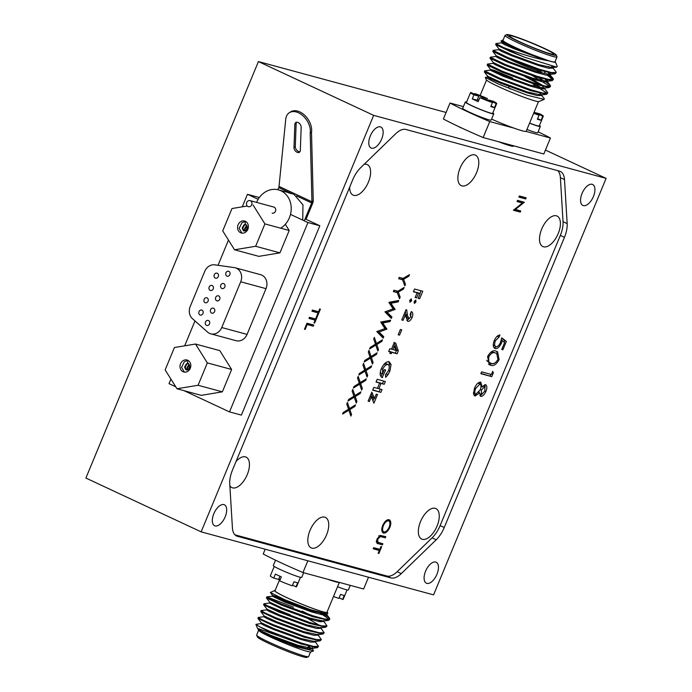 <?xml version="1.0" encoding="UTF-8"?>
<svg xmlns="http://www.w3.org/2000/svg" width="692" height="692" viewBox="0 0 692 692"><rect width="100%" height="100%" fill="white"/><g stroke="black" fill="none" stroke-linecap="round" stroke-linejoin="round"><path stroke-width="1.04" d="M248.013 206.562A3.157 2.716 -74.8 0 0 248.385 206.7A3.157 2.716 -74.8 0 0 251.767 204.59A3.157 2.716 -74.8 0 0 250.417 200.749A3.157 2.716 -74.8 0 0 250.037 200.611A3.157 2.716 -74.8 0 0 246.663 202.721A3.157 2.716 -74.8 0 0 248.013 206.562M272.146 213.145A3.157 2.716 -74.8 0 0 275.528 211.034A3.157 2.716 -74.8 0 0 274.179 207.193A3.157 2.716 -74.8 0 0 273.798 207.055L250.037 200.611M280.71 228.187A20.959 18.035 -74.8 0 0 291.228 208.69A20.959 18.035 -74.8 0 0 280.969 190.793A20.959 18.035 -74.8 0 0 278.461 189.876A20.959 18.035 -74.8 0 0 256.594 202.384M305.881 219.243A21.028 18.096 -74.8 0 0 306.677 215.004M258.419 61.571L85.894 478.06L201.138 531.854L373.654 115.356L258.419 61.571L446.098 112.459M545.443 150.069L606.106 178.38L433.581 594.869L201.138 531.854M606.106 178.38L373.654 115.356M436.194 539.786A21.028 10.588 115 0 0 444.247 527.512L564.447 237.339A21.028 10.588 115 0 0 567.163 223.611L564.499 179.574A21.028 10.588 115 0 0 560.347 171.443A21.028 10.588 115 0 0 559.482 171.123L405.936 129.499A21.028 10.588 115 0 0 395.634 133.798L360.714 167.646A21.028 10.588 115 0 0 352.661 179.911L232.469 470.093A21.028 10.588 115 0 0 229.753 483.812L232.417 527.849A21.028 10.588 115 0 0 236.56 535.989A21.028 10.588 115 0 0 237.434 536.3L390.971 577.932A21.028 10.588 115 0 0 401.273 573.633L436.194 539.786L432.076 537.866A21.028 10.588 115 0 0 440.129 525.591L560.33 235.41A21.028 10.588 115 0 0 563.046 221.691L560.382 177.654A21.028 10.588 115 0 0 557.864 170.69M381.647 139.075A11.565 5.821 -65 0 1 371.076 148.01A11.565 5.821 -65 0 1 370.281 135.987A11.565 5.821 -65 0 1 380.86 127.051A11.565 5.821 -65 0 1 381.647 139.075M593.433 196.493A11.565 5.821 -65 0 1 582.854 205.429A11.565 5.821 -65 0 1 582.067 193.414A11.565 5.821 -65 0 1 592.637 184.47A11.565 5.821 -65 0 1 593.433 196.493M436.963 574.239A11.565 5.821 -65 0 1 426.384 583.183A11.565 5.821 -65 0 1 425.597 571.159A11.565 5.821 -65 0 1 436.168 562.224A11.565 5.821 -65 0 1 436.963 574.239M225.177 516.82A11.565 5.821 -65 0 1 214.606 525.756A11.565 5.821 -65 0 1 213.811 513.741A11.565 5.821 -65 0 1 224.39 504.797A11.565 5.821 -65 0 1 225.177 516.82M234.934 534.821L386.863 576.012A21.028 10.588 115 0 0 397.156 571.713L432.076 537.866M460.068 168.147A16.824 8.468 115 0 0 461.218 185.629A16.824 8.468 115 0 0 476.598 172.628A16.824 8.468 115 0 0 475.447 155.146A16.824 8.468 115 0 0 460.068 168.147M541.698 229.069A16.824 8.468 115 0 0 542.848 246.551A16.824 8.468 115 0 0 558.228 233.55A16.824 8.468 115 0 0 557.077 216.06A16.824 8.468 115 0 0 541.698 229.069M420.537 521.578A16.824 8.468 115 0 0 421.688 539.059A16.824 8.468 115 0 0 437.067 526.058A16.824 8.468 115 0 0 435.917 508.577A16.824 8.468 115 0 0 420.537 521.578M310.016 530.401A16.824 8.468 115 0 0 311.166 547.882A16.824 8.468 115 0 0 326.546 534.881A16.824 8.468 115 0 0 325.396 517.4A16.824 8.468 115 0 0 310.016 530.401M229.874 485.767A16.824 8.468 115 0 0 231.881 487.601A16.824 8.468 115 0 0 247.26 474.6A16.824 8.468 115 0 0 246.11 457.118A16.824 8.468 115 0 0 236.024 461.503M349.702 187.056A16.824 8.468 115 0 0 353.05 195.092A16.824 8.468 115 0 0 368.429 182.083A16.824 8.468 115 0 0 367.279 164.601A16.824 8.468 115 0 0 364.156 164.307M526.188 197.808L519.355 195.948L518.879 197.099L525.712 198.959L526.188 197.808M402.554 279.784L404.811 285.882L405.469 284.3L403.618 279.308L408.816 276.229L409.465 274.646L403.125 278.409L399.223 277.354L398.653 278.729L402.554 279.784L398.774 278.443M397.243 292.604L399.509 298.693L400.158 297.119L398.307 292.128L403.505 289.04L404.163 287.457L397.813 291.22L393.921 290.164L393.35 291.548L397.243 292.604L393.463 291.254M384.942 311.841L391.343 318.406L391.923 316.997L387.2 312.352L395.08 309.385L390.919 303.278L398.177 301.894L398.774 300.475L388.878 302.335L393.125 308.917L384.942 311.841M376.777 331.555L383.178 338.12L383.757 336.71L379.043 332.065L386.915 329.098L382.754 322.991L390.011 321.607L390.608 320.188L380.712 322.048L384.96 328.631L376.777 331.555M375.471 344.149L370.203 347.419L369.545 349.01L375.808 345.126L377.823 351.034L378.489 349.443L376.803 344.504L381.82 341.39L382.477 339.798L376.465 343.535L374.363 337.376L373.706 338.968L375.471 344.149M370.082 357.159L364.814 360.428L364.156 362.02L370.419 358.136L372.434 364.044L373.1 362.452L371.414 357.522L376.431 354.399L377.088 352.808L371.076 356.544L368.974 350.386L368.317 351.986L370.082 357.159M364.693 370.168L359.425 373.438L358.767 375.029L365.03 371.146L367.045 377.053L367.703 375.462L366.016 370.531L371.042 367.409L371.699 365.817L365.687 369.554L363.585 363.404L362.919 364.995L364.693 370.168M359.304 383.178L354.036 386.447L353.378 388.039L359.641 384.155L361.656 390.072L362.314 388.471L360.627 383.541L365.653 380.427L366.31 378.827L360.298 382.564L358.197 376.413L357.53 378.005L359.304 383.178M482.082 386.992L480.758 382.131C478.466 382.045 476.381 384.051 474.513 388.151L473.458 393.921L475.084 396.083L479.634 392.909L480.706 396.447C482.627 396.438 484.374 394.751 485.957 391.395C487.229 388.091 487.125 385.833 485.637 384.622L482.082 386.992L481.018 386.491M480.828 373.671L491.761 376.638L493.327 372.841L492.704 371.336L491.398 374.493L481.589 371.829L480.828 373.671M496.199 351.233C493.353 349.806 490.49 351.571 487.609 356.527L489.279 364.701L490.42 365.16C493.335 366.5 496.225 364.658 499.105 359.65L497.6 351.761L496.199 351.233M495.982 346.787C494.469 346.069 494.261 344.08 495.36 340.836L499.2 336.848L499.961 335.006C497.894 335.101 496.008 336.909 494.287 340.421C492.678 344.763 492.972 347.488 495.178 348.621C497.358 348.958 499.442 347.133 501.423 343.137L502.21 340.663L504.632 342.549L501.743 349.521L502.859 349.823L506.345 341.416L501.752 337.826L500.437 342.497C499.226 345.343 497.738 346.778 495.982 346.787L493.206 344.858M348.526 409.206L343.258 412.467L342.601 414.067L348.855 410.183L350.879 416.091L351.536 414.499L349.849 409.56L354.875 406.446L355.532 404.855L349.521 408.583L347.419 402.433L346.753 404.024L348.526 409.206M353.915 396.187L348.647 399.457L347.99 401.049L354.243 397.165L356.268 403.081L356.925 401.49L355.238 396.551L360.264 393.437L360.921 391.845L354.909 395.573L352.808 389.423L352.142 391.015L353.915 396.187M513.438 210.247L520.272 212.098L520.747 210.948L515.367 209.486L524.354 202.237L517.521 200.386L517.045 201.536L522.408 202.99L513.438 210.247M389.907 527.295C391.317 523.299 391.032 520.756 389.042 519.657C386.776 519.484 384.657 521.422 382.676 525.453C381.249 529.441 381.526 532.01 383.498 533.143C385.773 533.333 387.909 531.387 389.907 527.295L389.233 526.984M377.304 543.332L382.417 544.907L382.892 543.756L377.789 542.225L377.78 539.154L380.315 536.542L385.34 537.84L385.816 536.689L380.159 535.409L377.053 539.025C376.128 541.983 376.543 543.566 378.29 543.791L377.702 543.54M378.801 542.649L378.195 542.45M379.337 550.469L378.178 553.263L378.879 553.453L381.664 546.715L380.963 546.524L379.813 549.318L373.68 547.657L373.204 548.808L379.337 550.469L373.325 548.514M415.139 297.499L416.61 297.897L418.573 293.166L420.148 293.598L418.193 298.33L419.663 298.728L422.769 291.237L414.569 289.014L413.418 291.773L417.103 292.768L415.139 297.499M307.196 324.548L313.329 326.209L313.805 325.058L306.971 323.207L304.454 329.28L305.155 329.47L307.196 324.548L306.547 324.237M315.085 320.102L313.926 322.896L314.626 323.086L317.412 316.348L316.711 316.157L315.561 318.951L309.428 317.291L308.952 318.441L315.085 320.102L309.065 318.147M318.078 312.879L316.919 315.664L317.619 315.855L320.413 309.125L319.704 308.935L318.554 311.729L312.421 310.059L311.945 311.21L318.078 312.879L312.066 310.924M415.97 301.997L415.762 300.077L414.179 301.513L414.378 303.433L415.97 301.997L414.344 301.236M411.55 300.804L411.359 298.883L409.768 300.319L409.967 302.24L411.55 300.804L409.923 300.043M406.74 309.912L405.988 309.713L401.749 319.963L403.116 320.335L405.252 315.154L407.778 321.382C409.327 321.512 410.788 320.197 412.147 317.429C413.254 314.237 412.977 312.291 411.299 311.59L410.148 314.35L410.745 316.875L408.816 318.588L407.432 315.163L406.74 309.912M401.749 329.833L400.383 329.461L398.177 334.781L399.543 335.153L401.749 329.833M389.821 348.742L388.679 351.501L390.366 351.96L389.795 353.335L391.162 353.707L391.733 352.332L397.096 353.785L398.281 350.905L395.694 343.094L394.198 342.696L391.508 349.2L389.821 348.742M389.068 361.691C386.283 361.432 383.679 363.81 381.266 368.836C379.597 373.403 379.891 376.318 382.166 377.581L385.703 369.986L384.224 369.589L382.399 374.009L382.719 369.294C384.181 366.085 385.92 364.476 387.927 364.45C389.449 365.238 389.639 367.296 388.48 370.618L385.453 374.943L385.66 377.322L387.978 374.744L389.916 371.094L391.067 364.476L389.068 361.691M377.391 388.35L373.818 387.382L372.677 390.141L380.877 392.364L382.019 389.605L378.87 388.748L381.067 383.429L384.224 384.285L385.366 381.526L377.166 379.303L376.024 382.062L379.597 383.031L377.391 388.35M368.101 401.178L369.364 401.524L371.344 396.75L373.931 403.202L377.529 394.526L376.266 394.18L374.45 398.566L371.863 392.113L368.101 401.178M368.187 400.971L369.364 401.524M370.168 396.196L371.344 396.75M372.962 400.789L373.983 398.341M371.18 393.748L372.806 397.796L374.45 398.566M372.798 389.856L380.877 392.364M379.233 391.594L380.254 389.129M377.495 388.108L378.87 388.748M379.328 382.901L381.067 383.429M379.424 382.659L384.224 384.285M382.581 383.515L383.602 381.041M376.145 381.768L379.597 383.031M381.958 377.391L382.529 377.659M381.058 376.457L382.122 373.879M380.375 372.028L380.756 373.239L382.399 374.009M381.37 368.663L382.719 369.294M383.887 364.537L386.274 363.689L387.927 364.45M385.47 375.09L386.05 374.346M386.378 374L387.978 374.744M388.523 370.445L389.916 371.094M389.215 367.461L389.423 363.715L391.067 364.476M389.423 363.715L388.636 361.726M388.792 351.225L390.366 351.96M389.881 353.119L391.162 353.707M389.994 351.787L391.733 352.332M390.08 351.562L397.096 353.785M395.443 353.015L396.637 350.135L398.281 350.905M396.637 350.135L394.042 342.332M393.013 345.567L394.284 346.164L395.66 350.325L392.874 349.572L394.284 346.164M391.603 348.976L392.874 349.572M398.272 334.556L399.543 335.153M401.836 319.739L403.116 320.335M403.981 314.566L405.252 315.154M406.853 320.526L409.422 318.458M410.763 316.78L412.147 317.429M410.91 315.18L411.013 312.265M407.432 315.163L405.789 314.402L407.173 317.818L408.816 318.588M405.789 314.402L405.365 311.218M316.962 315.552L317.619 315.855M317.083 312.412L317.49 311.435M313.969 322.783L314.626 323.086M314.09 319.643L314.488 318.666M306.617 324.064L313.329 326.209M311.685 325.439L312.04 324.583M304.506 329.167L305.155 329.47M415.243 297.257L416.61 297.897M416.826 292.638L418.573 293.166M416.93 292.396L420.148 293.598M418.288 298.088L419.663 298.728M419.88 293.469L420.995 290.752M413.539 291.479L417.103 292.768M378.221 553.142L378.879 553.453M378.342 550.002L378.749 549.024M377.045 543.125L382.417 544.907M380.773 544.137L381.128 543.281M377.149 541.879L376.145 541.464M377.14 538.852L377.78 539.154M379.138 535.989L380.315 536.542M378.671 535.772L385.34 537.84M383.697 537.078L384.051 536.213M389.094 521.24L388.264 519.744M382.65 532.286L383.922 531.966M386.984 520.073L388.567 520.808C390.15 521.604 390.357 523.723 389.181 527.157C387.702 530.349 385.972 531.958 383.974 531.992L381.837 530.833M382.771 525.297L383.403 525.591C384.864 522.434 386.586 520.842 388.567 520.808M383.974 531.992C382.373 531.188 382.183 529.06 383.403 525.591M513.576 209.961L520.272 212.098M518.628 211.328L518.983 210.472M514.614 209.14L515.367 209.486M522.884 201.839L524.251 202.479M521.517 202.574L522.555 201.753M517.166 201.251L522.408 202.99M353.162 396.663L354.243 397.165M355.498 400.815L356.925 401.49M353.811 395.885L355.238 396.551M354.036 397.07L353.768 396.282M359.174 392.926L360.264 393.437M353.742 395.694L354.347 395.314M353.474 394.907L354.909 395.573M347.773 409.673L348.855 410.183M350.109 413.825L351.536 414.499M348.422 408.894L349.849 409.56M348.647 410.079L348.379 409.292M353.785 405.936L354.875 406.446M348.353 408.704L348.958 408.323M348.085 407.917L349.521 408.583M494.322 340.352L495.36 340.836M497.107 336.26L499.2 336.848M494.313 347.817L497.003 346.545M500.368 342.644L501.423 343.137M501.207 340.196L502.21 340.663M501.821 349.339L502.859 349.823M504.087 342.125L504.702 340.646L506.345 341.416M504.702 340.646L501.665 338.276M488.587 364.321L490.42 365.16M488.777 364.399L494.373 363.265M498.032 359.148L499.105 359.65M498.318 355.169L496.657 351.389M490.628 352.245L493.794 352.306L496.735 353.525L497.963 359.407C495.654 363.136 493.396 364.442 491.19 363.326L488.613 362.219L486.736 360.324M493.794 352.306L496.735 353.525M487.67 356.415L488.708 356.899C491.026 353.11 493.266 351.839 495.437 353.076M487.116 361.034L488.76 361.804L488.708 356.899M490.256 362.989L488.76 361.804M480.949 373.377L491.761 376.638M492.28 372.357L493.327 372.841M490.109 375.868L490.758 374.32M480.577 384.657L480.014 382.235M473.977 395.288L476.347 394.068M478.691 392.476L479.634 392.909M479.824 395.539L481.77 394.518M484.902 390.902L485.957 391.395M485.239 386.94L484.642 384.743M480.914 387.217L481.407 386.672M483.224 385.695L484.858 386.456L484.876 390.989L481.511 394.613L479.582 393.532M479.115 392.675L479.08 391.923M477.489 383.48L478.319 383.195L479.971 383.965C481.26 384.873 481.338 386.837 480.205 389.856L475.828 394.241C474.53 393.376 474.47 391.456 475.629 388.48L479.971 383.965M475.828 394.241L473.44 392.615M474.6 387.996L475.629 388.48M480.274 389.613L481.347 390.115L484.858 386.456M481.511 394.613L481.347 390.115M358.551 383.653L359.641 384.155M360.887 387.805L362.314 388.471M359.2 382.875L360.627 383.541M359.425 384.06L359.157 383.273M364.563 379.917L365.653 380.427M359.131 382.676L359.736 382.304M358.863 381.897L360.298 382.564M363.94 370.635L365.03 371.146M366.276 374.796L367.703 375.462M364.589 369.857L366.016 370.531M364.814 371.05L364.546 370.263M369.952 366.907L371.042 367.409M364.52 369.666L365.125 369.294M364.252 368.888L365.687 369.554M369.329 357.626L370.419 358.136M371.665 361.786L373.1 362.452M369.978 356.847L371.414 357.522M370.203 358.041L369.935 357.254M375.341 353.897L376.431 354.399M369.909 356.657L370.514 356.285M369.64 355.878L371.076 356.544M374.718 344.616L375.808 345.126M377.053 348.777L378.489 349.443M375.367 343.837L376.803 344.504M375.592 345.023L375.323 344.235M380.73 340.879L381.82 341.39M375.298 343.647L375.903 343.275M375.029 342.869L376.465 343.535M381.776 336.753L382.114 335.94L383.757 336.71M377.434 331.321L379.043 332.065M382.114 335.94L377.391 331.304M384.951 328.613L386.828 329.297M385.185 328.527L386.915 329.098M385.271 328.328L381.11 322.221L382.754 322.991M381.11 322.221L388.368 320.846L390.011 321.607M389.942 317.04L390.279 316.227L391.923 316.997M385.6 311.608L387.2 312.352M390.279 316.227L385.556 311.59M393.117 308.9L394.994 309.583M393.35 308.814L395.08 309.385M393.437 308.615L389.276 302.508L390.919 303.278M389.276 302.508L396.533 301.132L398.177 301.894M398.661 296.418L400.158 297.119M397.096 292.534L396.663 291.358L398.307 292.128M402.381 288.512L403.505 289.04M396.663 291.358L397.182 291.047M403.964 283.599L405.469 284.3M402.407 279.724L401.965 278.547L403.618 279.308M407.692 275.701L408.816 276.229M401.965 278.547L402.485 278.236M519 196.813L525.712 198.959M524.069 198.189L524.424 197.324M297.032 152.266A4.048 2.682 -124 0 0 299.42 152.257A4.048 2.682 -124 0 0 300.328 150.38L301.176 127.371A4.048 2.682 -124 0 0 299.264 123.288A4.048 2.682 -124 0 0 295.743 122.536A4.048 2.682 -124 0 0 294.844 124.413L293.988 147.422A4.048 2.682 -124 0 0 297.032 152.266M296.496 122.242A4.048 2.682 -124 0 0 296.15 123.531L295.294 146.54A4.048 2.682 -124 0 0 298.338 151.384A4.048 2.682 -124 0 0 299.973 151.669M184.089 390.695L229.51 411.896L241.387 415.113L319.825 225.756L306.037 219.321L312.706 203.223A4.204 2.119 115 0 0 313.251 200.896L311.945 201.779A2.102 1.055 115 0 1 311.677 202.946L304.272 220.817M277.855 189.72L278.746 187.575A2.102 1.055 115 0 0 279.023 186.416L285.658 120.131A15.769 10.441 56 0 1 289.187 112.822A15.769 10.441 56 0 1 303.615 116.394A15.769 10.441 56 0 1 310.198 133.262L311.945 201.779L279.023 186.416M289.187 112.822L290.493 111.94A15.769 10.441 56 0 1 304.921 115.512A15.769 10.441 56 0 1 311.504 132.38L313.251 200.896M311.504 132.38L310.198 133.262M245.357 221.293A6.211 5.346 -74.8 0 0 244.613 221.025A6.211 5.346 -74.8 0 0 237.962 225.177A6.211 5.346 -74.8 0 0 240.617 232.737A6.211 5.346 -74.8 0 0 241.361 233.005A6.211 5.346 -74.8 0 0 248.013 228.853A6.211 5.346 -74.8 0 0 245.357 221.293L245.098 223.871L247.26 226.794L246.265 230.246L243.506 230.877L242.131 228.161L243.904 224.926L245.721 224.234M241.949 233.126L239.155 228.334L241.915 222.72L245.34 221.457M187.783 360.29A6.211 5.346 -74.8 0 0 187.039 360.013A6.211 5.346 -74.8 0 0 180.387 364.165A6.211 5.346 -74.8 0 0 183.043 371.725A6.211 5.346 -74.8 0 0 183.787 372.002A6.211 5.346 -74.8 0 0 190.438 367.85A6.211 5.346 -74.8 0 0 187.783 360.29L187.532 362.868L189.686 365.791L188.691 369.234L185.932 369.865L184.556 367.149L186.33 363.914L188.146 363.222M184.375 372.123L181.581 367.322L184.34 361.708L187.766 360.454M208.508 320.526A2.63 2.266 -74.8 0 0 206.501 325.37A2.63 2.266 -74.8 0 0 208.508 320.526M201.995 310.146A2.63 2.266 -74.8 0 0 199.997 314.99A2.63 2.266 -74.8 0 0 201.995 310.146M207.09 297.845A2.63 2.266 -74.8 0 0 205.091 302.689A2.63 2.266 -74.8 0 0 207.09 297.845M212.193 285.545A2.63 2.266 -74.8 0 0 210.186 290.389A2.63 2.266 -74.8 0 0 212.193 285.545M213.603 308.225A2.63 2.266 -74.8 0 0 211.596 313.069A2.63 2.266 -74.8 0 0 213.603 308.225M218.698 295.925A2.63 2.266 -74.8 0 0 216.691 300.769A2.63 2.266 -74.8 0 0 218.698 295.925M223.793 283.625A2.63 2.266 -74.8 0 0 221.786 288.469A2.63 2.266 -74.8 0 0 223.793 283.625M217.288 273.245A2.63 2.266 -74.8 0 0 215.281 278.089A2.63 2.266 -74.8 0 0 217.288 273.245M228.888 271.325A2.63 2.266 -74.8 0 0 226.881 276.16A2.63 2.266 -74.8 0 0 228.888 271.325M236.482 268.262A10.51 9.048 -74.8 0 0 235.228 267.804A10.51 9.048 -74.8 0 0 234.277 267.605L214.797 264.846A10.51 9.048 -74.8 0 0 204.754 271.351L190.214 306.469A10.51 9.048 -74.8 0 0 192.48 318.709L207.565 332.091A10.51 9.048 -74.8 0 0 210.775 333.829A10.51 9.048 -74.8 0 0 221.76 327.532L240.704 281.791A10.51 9.048 -74.8 0 0 236.482 268.262M210.775 333.829L236.093 340.698A10.51 9.048 -74.8 0 0 247.07 334.392L266.013 288.65A10.51 9.048 -74.8 0 0 261.801 275.122A10.51 9.048 -74.8 0 0 260.538 274.663L235.228 267.804M231.621 369.476L219.788 350.61L195.507 344.028L174.419 347.531L165.146 369.9L176.979 388.766L201.26 395.348L222.357 391.845L231.621 369.476L207.34 362.893L195.507 344.028M170.907 379.078L169.004 383.653L175.751 386.802M229.51 411.896L307.949 222.53L290.493 214.39M258.151 199.296L247.442 194.296L242.252 206.83M228.472 240.081L218.032 265.304M194.988 320.932L184.678 345.827M247.252 206L231.984 208.534L222.72 230.903L234.553 249.777L258.834 256.36L279.931 252.857L289.195 230.488L285.312 224.294M259.327 197.523L247.442 194.296M319.825 225.756L307.949 222.53M176.979 388.766L198.076 385.262L222.357 391.845M198.076 385.262L207.34 362.893M234.553 249.777L255.651 246.274L264.915 223.905L289.195 230.488M255.651 246.274L279.931 252.857M264.915 223.905L253.082 205.031M187.584 369.96L186.901 367.789L189.124 364.269M189.236 368.499L189.738 366.648M186.615 370.073L185.145 367.314L186.918 364.078L188.406 363.43M187.939 369.805L187.48 367.945L189.34 364.658M245.15 230.972L244.466 228.792L246.698 225.281M246.81 229.51L247.312 227.659M244.19 231.076L242.71 228.317L244.492 225.082L245.98 224.433M245.513 230.817L245.055 228.957L246.906 225.661M337.558 586.721A15.406 1.159 22.5 0 0 348.344 589.982L350.256 585.363M333.518 596.478A14.195 1.064 -157.5 0 0 338.89 598.424L340.55 594.402A14.195 1.064 22.5 0 0 342.817 595.094A14.195 1.064 22.5 0 0 344.27 595.414L342.609 599.436A14.195 1.064 -157.5 0 0 343.154 599.358L347.055 589.939M339.141 597.819L342.609 599.436M308.485 656.691L306.746 657.4A26.789 2.015 -157.5 0 1 268.963 643.465A26.789 2.015 -157.5 0 1 257.389 636.951L256.671 635.221A28.121 2.119 22.5 0 0 268.825 642.064A28.121 2.119 22.5 0 0 308.485 656.691A28.121 2.119 22.5 0 0 308.623 656.57L310.518 652.002M258.548 630.473L256.654 635.048A28.121 2.119 22.5 0 0 256.671 635.221M339.339 582.404L326.961 612.282A28.121 2.119 -157.5 0 1 313.208 608.571A28.121 2.119 -157.5 0 1 287.163 597.776A28.121 2.119 -157.5 0 1 275.001 590.76L279.776 579.221M261.014 623.535L255.884 624.366L259.811 626.831A33.38 2.508 22.5 0 0 270.114 632.012A33.38 2.508 22.5 0 0 278.867 635.948L270.2 632.903C258.021 628.353 254.786 627.385 260.512 630.005L257.614 628.518L255.893 624.392M313.519 650.878L310.942 651.942A28.571 2.154 -157.5 0 1 270.641 637.081A28.571 2.154 -157.5 0 1 260.27 631.735L270.589 636.588L297.499 647.003L313.519 650.878L312.014 648.023M308.424 646.354L312.291 648.854L312.3 647.089M275.139 590.406A28.571 2.154 22.5 0 0 274.715 590.466L270.356 592.516L284.749 599.696L310.673 609.756L327.255 614.055L327.852 613.432L327.368 612.273A28.571 2.154 22.5 0 0 327.108 611.936M274.715 590.466A28.571 2.154 22.5 0 0 286.946 597.715A28.571 2.154 22.5 0 0 314.272 609.003A28.571 2.154 22.5 0 0 327.368 612.273M309.376 614.617L302.196 611.148M293.451 607.135L266.861 596.893L270.589 599.237L281.653 604.151L312.957 615.802L324.894 619.089L329.833 619.106L328.553 617.229A33.38 2.508 -157.5 0 0 320.854 612.948M266.74 596.954L266.429 597.94L281.298 605.007L312.602 616.65L328.657 620.343L329.833 619.089M273.228 604.142L269.508 603.026L264.033 603.727L267.761 606.071L278.824 610.984L310.128 622.636L322.065 625.923L326.996 625.94L323.337 620.681M290.268 614.825L265.65 605.007M263.911 603.787L263.6 604.773L278.469 611.84L309.774 623.483L325.828 627.177L327.005 625.923M270.399 610.975L266.671 609.86L261.204 610.56L264.932 612.904L275.987 617.818L307.3 629.469L319.237 632.756L324.167 632.773L320.5 627.514M261.083 610.621L260.772 611.607L275.632 618.674L306.945 630.317L322.991 634.01L324.176 632.756M263.842 616.702L258.246 617.454L262.095 619.738L273.158 624.651L304.463 636.303L316.4 639.59L321.339 639.607L317.671 634.356M258.246 617.454L257.934 618.44L272.804 625.507L304.108 637.15L320.162 640.853L321.348 639.59M329.409 619.409L319.47 612.567M320.889 621.831L318.675 620.542M259.811 626.831L270.33 631.485L301.634 643.136L313.571 646.423L318.519 646.423L314.843 641.19M278.867 635.948L301.279 643.984L317.334 647.686L318.51 646.423M260.46 629.997L258.289 629.954L260.27 631.735M324.764 614.219L328.553 617.229M368.507 577.232L363.637 588.987L302.966 572.543A66.761 5.026 -157.5 0 1 263.211 553.981L265.183 549.214M307.836 560.779L302.966 572.543M339.244 582.379A28.121 2.119 -157.5 0 1 327.359 579.152M260.227 631.701L270.927 636.398L297.785 646.198L308.026 648.932L312.291 648.854M261.282 622.713L260.936 623.57L264.257 625.447L273.755 629.564L300.613 639.365L310.864 642.098L315.12 642.029L315.483 641.164M264.119 615.88L263.764 616.736L267.086 618.613L276.584 622.731L303.442 632.531L313.692 635.265L317.948 635.195L318.311 634.33M266.948 609.047L266.593 609.903L269.923 611.771L279.421 615.897L306.271 625.698L316.521 628.431L320.777 628.362L321.14 627.497M269.508 603.026L282.25 609.064L309.108 618.864L319.349 621.598L323.605 621.528L323.536 621.001M294.385 604.886L272.337 596.193L285.078 602.23L311.936 612.031L322.187 614.764L326.442 614.695L326.313 614.055M257.614 628.518L258.479 629.634L271.281 635.541L298.14 645.351L311.858 648.378L317.334 647.686M257.934 618.44L261.317 622.8L274.11 628.708L300.968 638.517L314.696 641.545L320.162 640.853M260.772 611.607L264.145 615.966L276.938 621.874L303.797 631.675L317.524 634.711L322.991 634.01M263.6 604.773L266.974 609.133L279.776 615.041L306.625 624.841L320.353 627.878L325.828 627.177M319.436 625.334L307.603 618.389M269.422 603.069L269.776 602.213L282.604 608.207L309.462 618.008L323.181 621.044L328.657 620.343M310.44 611.555L303.459 608.095M294.74 604.029L276.393 596.452L272.639 595.466L285.433 601.374L312.291 611.174L326.546 614.072M275.52 560.183L273.297 565.563A15.406 1.159 22.5 0 0 279.957 569.404A15.406 1.159 22.5 0 0 294.221 575.32A15.406 1.159 22.5 0 0 301.755 577.353L303.667 572.734M274.24 566.445L270.33 575.865A14.195 1.064 -157.5 0 0 273.764 578.097L275.425 574.075A14.195 1.064 22.5 0 0 281.35 576.843L279.689 580.856A14.195 1.064 -157.5 0 0 292.301 585.795L293.962 581.773A14.195 1.064 22.5 0 0 296.228 582.465A14.195 1.064 22.5 0 0 297.681 582.785L296.02 586.799L292.552 585.181M273.764 578.097L278.625 579.412L279.949 576.211M300.466 577.301L296.557 586.729A14.195 1.064 -157.5 0 1 296.02 586.799M278.876 578.797L280.269 579.455M510.67 89.13L508.525 87.901L509.087 86.552M510.454 59.607A22.698 1.704 22.5 0 0 541.542 71.959M512.694 36.183A24.038 1.808 22.5 0 0 509.312 35.768A24.038 1.808 22.5 0 0 525.038 44.167A24.038 1.808 22.5 0 0 550.33 53.742A24.038 1.808 22.5 0 0 553.721 54.158A24.038 1.808 22.5 0 0 537.995 45.758A24.038 1.808 22.5 0 0 512.694 36.183M518.351 41.39A26.789 2.015 22.5 0 0 543.981 51.978A26.789 2.015 22.5 0 0 556.256 55.049A26.789 2.015 22.5 0 0 544.673 48.535A26.789 2.015 22.5 0 0 506.899 34.6A26.789 2.015 22.5 0 0 518.351 41.39M556.256 55.049L556.973 56.779A28.121 2.119 -157.5 0 1 556.991 56.952A28.121 2.119 -157.5 0 1 543.229 53.241A28.121 2.119 -157.5 0 1 517.192 42.446A28.121 2.119 -157.5 0 1 505.022 35.43A28.121 2.119 -157.5 0 1 505.16 35.309L506.899 34.6M491.562 119.11A28.121 2.119 22.5 0 0 514.156 128.184A28.121 2.119 22.5 0 0 526.041 131.402A28.121 2.119 22.5 0 0 526.205 131.272L538.497 101.594M505.022 35.43L502.989 40.352A28.121 2.119 22.5 0 0 515.151 47.367A28.121 2.119 22.5 0 0 541.196 58.163A28.121 2.119 22.5 0 0 554.949 61.873L556.991 56.952M555.096 61.527A28.571 2.154 22.5 0 1 555.356 61.865A28.571 2.154 22.5 0 1 549.076 60.896C538.627 59.131 526.093 55.645 511.466 50.429L503.542 47.584L495.956 43.57L501.553 42.818M524.83 57.306L510.514 51.623L495.645 44.556L499.027 48.916L511.821 54.824L538.679 64.633L552.406 67.66L556.662 67.115L524.83 57.306A33.38 2.508 -157.5 0 1 510.731 51.096A33.38 2.508 -157.5 0 1 503.542 47.584M556.662 67.115L557.276 66.467L555.356 61.865M514.926 47.307A28.571 2.154 22.5 0 0 530.505 54.062L514.519 47.679L501.008 40.984L502.703 40.058A28.571 2.154 22.5 0 0 514.926 47.307M539.812 93.308L544.197 98.472L544.172 99.38L527.088 95.193L498.352 84.026L485.308 77.409L487.402 76.985L491.121 78.101M544.172 99.38L538.921 101.534A28.571 2.154 -157.5 0 1 498.621 86.673A28.571 2.154 -157.5 0 1 486.277 79.727L485.308 77.409M533.411 84.433L547.303 93.359M542.64 86.474L547.433 92.166L547.735 93.039L546.55 94.302L530.496 90.609L499.192 78.957L484.322 71.89L484.763 70.844L490.23 70.151L502.972 76.181L529.83 85.981L540.08 88.714L544.336 88.654L544.699 87.78M535.409 84.433L543.454 89.026M547.735 93.039L542.788 93.039L530.851 89.752L499.546 78.101L484.634 70.913M532.581 75.757L550.131 86.526M546.282 82.192L550.261 85.332L550.564 86.206L549.379 87.469L533.333 83.775L502.02 72.124L487.159 65.057L487.471 64.079M538.238 77.599L544.794 81.267M550.564 86.206L545.625 86.206L533.688 82.919L502.375 71.267L487.471 64.071L493.059 63.318M547.277 75.29L552.969 79.692M549.119 75.359L553.098 78.499L553.392 79.372L552.216 80.635L536.162 76.942L504.857 65.29L489.988 58.223L490.42 57.176L495.896 56.484M553.392 79.372L548.453 79.372L536.516 76.085L505.212 64.434L490.299 57.237M551.654 66.397L555.927 71.665L556.23 72.539L555.045 73.802L538.99 70.1L507.686 58.457L492.816 51.39L493.249 50.343L498.724 49.651M548.609 66.51L550.46 67.6M556.23 72.539L551.282 72.539L539.345 69.252L508.04 57.6L493.128 50.404M495.645 44.556L495.956 43.57M549.076 60.896L530.505 54.062M526.041 131.402L550.434 138.019A66.761 5.026 22.5 0 0 538.125 131.817M489.763 121.567L483.146 137.552A66.761 5.026 22.5 0 1 443.39 118.989L450.008 103.013A66.761 5.026 22.5 0 0 489.763 121.567L514.156 128.184M463.389 106.637L450.008 103.013M483.146 137.552L543.817 153.996L550.434 138.019M530.643 54.123L514.649 47.99L501.856 42.082L501.008 40.984M553.09 66.726L552.83 68.145L548.574 68.214L538.324 65.481L511.466 55.68L501.968 51.563L498.647 49.686L498.993 48.838M550.01 73.205L550.356 74.113L549.569 74.494L535.85 71.466L508.992 61.657L496.19 55.749L492.816 51.39M547.182 80.038L547.528 80.947L546.741 81.327L533.013 78.3L506.163 68.491L493.361 62.583L489.988 58.223M531.162 78.672L542.995 85.618M549.379 87.469L543.912 88.161L530.184 85.133L503.326 75.324L490.533 69.416L487.159 65.057M490.152 70.186L490.507 69.33L494.296 70.402L512.634 77.988M521.361 82.045L528.333 85.505M546.55 94.302L541.083 94.994L527.356 91.967L500.498 82.158L487.704 76.25L484.322 71.89M548.972 60.861L541.153 58.647L514.294 48.847L504.797 44.729L501.475 42.852L501.83 41.996M548.298 72.807L553.098 78.499M550.356 74.113L549.993 74.987L545.737 75.047L535.496 72.314L508.637 62.514L499.14 58.396L495.809 56.519L496.164 55.671M545.469 79.641L547.164 81.82L542.909 81.881L532.658 79.147L505.809 69.347L496.311 65.23L492.981 63.353L493.335 62.505M524.804 76.535L540.513 84.978M541.231 94.64L541.507 95.487L537.251 95.548L527.001 92.814L500.143 83.014L490.645 78.897L487.324 77.02L487.67 76.172M513.533 145.787L513.377 146.159A21.971 1.652 -157.5 0 1 510.281 145.787A21.971 1.652 -157.5 0 1 498.534 141.722M542.77 116.204L535.02 112.588L539.881 113.903A14.195 1.064 22.5 0 1 543.315 116.135A14.195 1.064 22.5 0 1 542.77 116.204L541.101 120.226A14.195 1.064 -157.5 0 1 539.648 119.906A14.195 1.064 -157.5 0 1 537.381 119.214L539.051 115.201L533.869 112.779M529.596 123.09A14.195 1.064 22.5 0 0 537.234 125.728A14.195 1.064 22.5 0 0 539.232 125.979L543.315 116.135M533.67 113.246A14.195 1.064 22.5 0 0 539.051 115.201M541.101 120.226L537.641 118.609M534.769 113.203L535.02 112.588M539.405 125.555A15.406 1.159 -157.5 0 1 540.348 126.437L537.745 132.726A15.406 1.159 -157.5 0 1 526.958 129.465M540.348 126.437A15.406 1.159 -157.5 0 1 529.562 123.176M492.816 112.926A15.406 1.159 -157.5 0 1 493.759 113.808L491.156 120.088A15.406 1.159 -157.5 0 1 483.622 118.055A15.406 1.159 -157.5 0 1 469.358 112.147A15.406 1.159 -157.5 0 1 462.697 108.298L465.301 102.018A15.406 1.159 -157.5 0 1 466.59 102.061M493.759 113.808A15.406 1.159 -157.5 0 1 486.225 111.775A15.406 1.159 -157.5 0 1 471.961 105.859A15.406 1.159 -157.5 0 1 465.301 102.018M496.173 103.575L494.512 107.589A14.195 1.064 -157.5 0 1 493.05 107.277A14.195 1.064 -157.5 0 1 490.792 106.585L492.453 102.563A14.195 1.064 22.5 0 1 479.85 97.633L478.181 101.646A14.195 1.064 -157.5 0 1 472.255 98.887L477.117 100.202L478.786 96.179L471.036 92.564A14.195 1.064 22.5 0 0 470.491 92.641L466.417 102.477A14.195 1.064 22.5 0 0 475.707 107.442A14.195 1.064 22.5 0 0 490.645 113.099A14.195 1.064 22.5 0 0 492.643 113.341L496.718 103.497A14.195 1.064 22.5 0 0 493.292 101.274L488.431 99.959L496.173 103.575A14.195 1.064 22.5 0 0 496.718 103.497M472.255 98.887L473.925 94.865A14.195 1.064 22.5 0 1 470.491 92.641M479.85 97.633L484.711 98.947L492.453 102.563M478.786 96.179L473.925 94.865M482.506 97.191L474.755 93.576A14.195 1.064 22.5 0 1 487.367 98.506L482.506 97.191L482.073 98.229M474.504 94.181L474.755 93.576M487.367 98.506L486.779 99.916M494.512 107.589L491.043 105.971M478.769 100.245L477.368 99.596M488.18 100.565L488.431 99.959M302.741 220.099L302.958 204.806L293.901 194.262L288.737 192.895M440.129 525.591L444.247 527.512M397.156 571.713L401.273 573.633M386.863 576.012L390.971 577.932M235.764 535.522L237.434 536.3M560.382 177.654L564.499 179.574M563.046 221.691L567.163 223.611M560.33 235.41L564.447 237.339M379.605 535.963L381.249 536.732M278.746 187.575L290.891 193.241M296.617 195.914L311.677 202.946M296.15 123.531L294.844 124.413M295.294 146.54L293.988 147.422M221.76 327.532L247.07 334.392M240.704 281.791L266.013 288.65M278.461 189.876L291.375 193.371M323.614 621.511L323.968 620.663M272.259 596.236L272.605 595.38M326.451 614.678L326.806 613.83M272.337 596.193L266.861 596.893M326.166 613.847L329.539 618.216M327.255 614.055L326.018 614.211M270.356 592.516L272.639 595.466M266.429 597.94L269.802 602.299M308.511 646.155L307.758 647.954M300.587 615.041L300.233 615.897M480.127 95.522L486.537 80.064M547.528 80.947L547.173 81.803M541.871 94.614L541.516 95.47M549.569 74.494L555.045 73.802M546.741 81.327L552.216 80.635M550.261 85.332L546.888 80.973M544.63 72.444L545.521 72.08M460.595 127.501L460.145 127.691"/></g></svg>
